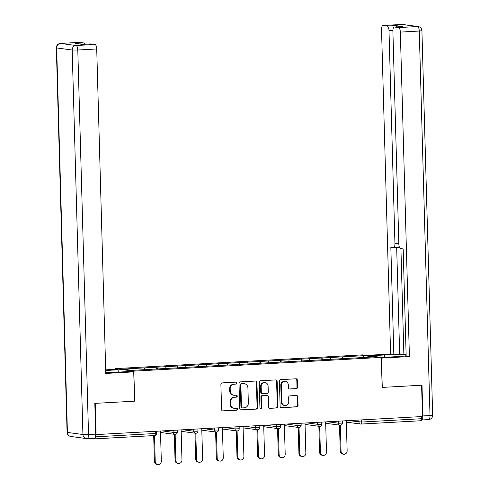<?xml version="1.0" encoding="UTF-8"?>
<svg xmlns="http://www.w3.org/2000/svg" width="489" height="489" viewBox="0 0 489 489"><rect width="100%" height="100%" fill="white"/><g stroke="black" fill="none" stroke-linecap="round" stroke-linejoin="round"><path stroke-width="0.73" d="M236.89 383.064A0.984 0.911 97.6 0 0 235.955 382.135L222.147 382.899A1.406 1.296 97.6 0 0 220.887 384.372L221.596 409.629A1.406 1.296 97.6 0 0 222.935 410.962L236.737 410.192A0.984 0.911 97.6 0 0 236.841 408.236A0.984 0.911 97.6 0 0 236.682 408.229L234.897 408.327A4.499 4.15 97.6 0 1 234.17 408.297A4.499 4.15 97.6 0 1 230.612 404.067L230.551 401.964A4.499 4.15 97.6 0 1 234.586 397.245L236.37 397.141A0.984 0.911 97.6 0 0 236.474 395.185A0.984 0.911 97.6 0 0 236.315 395.179L234.531 395.277A4.499 4.15 97.6 0 1 233.809 395.253A4.499 4.15 97.6 0 1 230.246 391.023L230.191 388.914A4.499 4.15 97.6 0 1 234.219 384.195L236.01 384.097A0.984 0.911 97.6 0 0 236.89 383.064M233.809 395.253L233.259 395.179A4.499 4.15 97.6 0 1 229.702 390.949L229.641 388.841A4.499 4.15 97.6 0 1 233.675 384.122L235.46 384.024A0.984 0.911 97.6 0 0 235.814 382.141M222.44 410.882L236.187 410.118A0.984 0.911 97.6 0 0 236.542 408.236M234.17 408.297L233.626 408.223A4.499 4.15 97.6 0 1 230.062 403.993L230.007 401.891A4.499 4.15 97.6 0 1 234.035 397.172L235.826 397.068A0.984 0.911 97.6 0 0 236.181 395.185M296.279 388.688A1.406 1.296 97.6 0 0 297.544 387.209L297.343 380.124A1.406 1.296 97.6 0 0 296.004 378.792L280.674 379.647A1.406 1.296 97.6 0 0 279.415 381.12L280.124 406.377A1.406 1.296 97.6 0 0 281.462 407.704L296.786 406.854A1.406 1.296 97.6 0 0 298.052 405.381L297.807 396.824A1.406 1.296 97.6 0 0 296.475 395.491L289.91 395.858A1.406 1.296 97.6 0 0 288.651 397.331L288.767 401.573A3.765 3.472 97.6 0 1 284.794 405.497A3.765 3.472 97.6 0 1 281.817 401.958L281.352 385.332A3.765 3.472 97.6 0 1 285.332 381.414A3.765 3.472 97.6 0 1 288.308 384.947L288.382 387.722A1.406 1.296 97.6 0 0 289.72 389.048L295.735 388.614A1.406 1.296 97.6 0 0 296.994 387.135L296.799 380.051A1.406 1.296 97.6 0 0 295.949 378.798M96.095 434.666L95.221 403.364L134.664 401.169L133.821 371.151L381.322 357.398L382.16 387.41L421.604 385.222L422.478 416.524L95.685 434.611M256.939 382.374A1.406 1.296 97.6 0 0 255.6 381.041L240.27 381.891A1.406 1.296 97.6 0 0 239.011 383.37L239.72 408.621A1.406 1.296 97.6 0 0 241.059 409.953L256.389 409.097A1.406 1.296 97.6 0 0 257.648 407.624L256.939 382.374L256.395 382.3A1.406 1.296 97.6 0 0 255.545 381.041M260.472 380.772L275.802 379.916A1.406 1.296 97.6 0 1 277.141 381.249L277.85 406.5A1.406 1.296 97.6 0 1 276.585 407.979L270.026 408.339A1.406 1.296 97.6 0 1 268.687 407.013L268.4 396.768A1.406 1.296 97.6 0 0 267.061 395.436L262.709 395.68A1.406 1.296 97.6 0 0 261.45 397.154L261.749 407.82A0.984 0.911 97.6 0 1 260.71 408.847A0.984 0.911 97.6 0 1 259.934 407.918L259.213 382.245A1.406 1.296 97.6 0 1 260.472 380.772M133.821 371.151L115.025 368.633L362.52 354.873L381.322 357.398M342.489 358.706L342.441 356.842L329.867 357.538L330.735 359.36M342.441 356.842L364.109 355.668L373.651 356.946L132.238 370.362L122.696 369.085L144.206 367.887L144.897 369.66M156.669 369.036L156.614 367.166L144.206 367.887M156.614 367.166L164.854 366.744L165.557 368.541M177.311 367.887L177.262 366.023L164.854 366.744M177.262 366.023L185.502 365.595L186.205 367.398M197.959 366.744L197.911 364.873L185.502 365.595M197.911 364.873L206.144 364.446L206.853 366.249M218.607 365.595L218.559 363.724L206.144 364.446M218.559 363.724L226.792 363.296L227.501 365.1M239.255 364.446L239.2 362.575L226.792 363.296M239.2 362.575L247.44 362.153L248.143 363.95M259.903 363.296L259.848 361.432L247.44 362.153M259.848 361.432L268.088 361.004L268.791 362.807M280.552 362.153L280.497 360.283L268.088 361.004M280.497 360.283L288.736 359.855L289.439 361.658M301.2 361.004L301.145 359.134L288.736 359.855M301.145 359.134L309.384 358.706L310.087 360.509M321.841 359.855L321.793 357.985L309.384 358.706M321.793 357.985L330.032 357.563M321.958 358.009L322.661 359.812M301.31 359.158L302.013 360.955M280.662 360.301L281.364 362.104M260.014 361.45L260.716 363.254M239.365 362.6L240.075 364.403M218.717 363.749L219.427 365.546M198.076 364.892L198.778 366.695M177.428 366.041L178.13 367.844M156.78 367.19L157.482 368.993M90.862 438.376L94.573 438.871A2.152 0.819 -93.2 0 0 94.634 438.877A2.152 0.819 -93.2 0 0 95.337 436.934M421.659 416.567L421.72 418.7A2.152 0.819 86.8 0 1 421.017 420.736A2.152 0.819 86.8 0 1 420.956 420.736L361.12 424.061M115.043 369.372L115.025 368.633M342.606 356.86L343.309 358.663M364.109 355.668L363.241 357.526M134.664 401.169L133.711 371.878L105.783 373.431L96.724 48.973L77.794 50.025L88.533 434.513L95.679 434.116L94.823 403.382L134.53 401.176M240.564 409.874L255.839 409.024A1.406 1.296 97.6 0 0 257.098 407.551L256.395 382.3M241.755 383.779A0.984 0.911 97.6 0 0 240.875 384.812L241.493 406.976A0.984 0.911 97.6 0 0 242.428 407.905L244.317 407.802A4.499 4.15 97.6 0 0 248.345 403.083L247.923 387.93A4.499 4.15 97.6 0 0 244.366 383.7A4.499 4.15 97.6 0 0 243.638 383.669L241.205 383.706A0.984 0.911 97.6 0 0 240.325 384.739L240.875 384.812M241.884 407.832A0.984 0.911 97.6 0 1 240.943 406.903L240.325 384.739M244.366 383.7L243.815 383.627A4.499 4.15 97.6 0 0 243.094 383.596L243.638 383.669M241.205 383.706L243.094 383.596M269.531 408.266L276.041 407.905A1.406 1.296 97.6 0 0 277.3 406.426L276.597 381.175A1.406 1.296 97.6 0 0 275.747 379.922M267.287 395.448L266.743 395.375A1.406 1.296 97.6 0 0 266.517 395.363L262.165 395.607A1.406 1.296 97.6 0 0 260.906 397.08L261.199 407.747L261.749 407.82M260.441 408.761A0.984 0.911 97.6 0 0 261.199 407.747M268.106 386.139A3.765 3.472 97.6 0 0 265.13 382.606A3.765 3.472 97.6 0 0 261.157 386.53L261.322 392.386A1.406 1.296 97.6 0 0 262.66 393.718L267.012 393.474A1.406 1.296 97.6 0 0 268.272 392.001L268.106 386.139M265.13 382.606L264.58 382.532A3.765 3.472 97.6 0 0 260.606 386.457L261.157 386.53M262.428 393.706L261.884 393.633A1.406 1.296 97.6 0 1 260.771 392.312L260.606 386.457M289.225 388.975L295.735 388.614M285.332 381.414L284.781 381.341A3.765 3.472 97.6 0 0 280.808 385.259L281.352 385.332M284.794 405.497L284.243 405.424A3.765 3.472 97.6 0 1 281.273 401.885L280.808 385.259M280.967 407.63L296.242 406.781A1.406 1.296 97.6 0 0 297.501 405.308L297.263 396.75A1.406 1.296 97.6 0 0 296.42 395.491M154.408 461.341L155.227 461.451A3.295 3.038 97.6 0 0 157.831 464.55L157.012 464.44A3.295 3.038 -82.4 0 1 154.408 461.341L153.687 435.595M157.831 464.55A3.295 3.038 97.6 0 0 161.315 461.115L160.478 431.084M155.227 461.451L154.506 435.546M175.05 460.192L175.875 460.302A3.295 3.038 97.6 0 0 178.479 463.401L177.66 463.291A3.295 3.038 -82.4 0 1 175.05 460.192L174.328 434.311M178.479 463.401A3.295 3.038 97.6 0 0 181.963 459.966L181.126 429.941M175.875 460.302L175.148 434.397M195.698 459.049L196.523 459.159A3.295 3.038 97.6 0 0 199.127 462.258L198.308 462.142A3.295 3.038 -82.4 0 1 195.698 459.049L194.977 433.168M199.127 462.258A3.295 3.038 97.6 0 0 202.611 458.816L201.774 428.792M196.523 459.159L195.796 433.254M216.346 457.9L217.171 458.01A3.295 3.038 97.6 0 0 219.775 461.109L218.95 460.999A3.295 3.038 -82.4 0 1 216.346 457.9L215.625 432.019M219.775 461.109A3.295 3.038 97.6 0 0 223.259 457.673L222.416 427.643M217.171 458.01L216.444 432.105M236.994 456.75L237.813 456.86A3.295 3.038 97.6 0 0 240.423 459.96L239.598 459.849A3.295 3.038 -82.4 0 1 236.994 456.75L236.273 430.87M240.423 459.96A3.295 3.038 97.6 0 0 243.901 456.524L243.064 426.494M237.813 456.86L237.092 430.956A2.152 1.98 -82.4 0 1 235.075 428.92L235.02 426.94M257.642 455.601L258.461 455.711A3.295 3.038 97.6 0 0 261.071 458.81L260.246 458.7A3.295 3.038 -82.4 0 1 257.642 455.601L256.921 429.721M261.071 458.81A3.295 3.038 97.6 0 0 264.549 455.375L263.712 425.351M258.461 455.711L257.74 429.807M105.765 372.734A16.125 1.082 -1.6 0 0 111.681 372.49L130.477 371.444L133.711 371.878M105.703 370.479L118.142 369.788L114.909 369.354L105.685 369.867M118.21 372.123L118.142 369.788M79.206 42.396A4.297 1.632 86.8 0 1 79.328 42.378A4.297 1.632 86.8 0 1 79.444 42.384L83.613 42.94A4.297 1.632 86.8 0 1 84.756 44.23M90.557 43.918A4.297 1.632 86.8 0 1 90.673 43.9A4.297 1.632 86.8 0 1 90.789 43.906L94.958 44.462A4.297 1.632 86.8 0 1 96.724 48.973M83.613 42.94L75.141 43.411L82.323 44.377L90.789 43.906M95.679 434.116A4.297 1.632 86.8 0 1 94.273 438.187A4.297 1.632 86.8 0 1 94.157 438.181M369.531 355.815L384.702 354.971A16.125 1.082 -1.6 0 1 406.139 355.026M381.328 357.502L397.037 356.628A16.125 1.082 -1.6 0 0 406.157 355.717M422.857 415.931L430.008 415.534A4.297 1.632 86.8 0 1 428.602 419.605L421.585 419.996A4.297 1.632 -93.2 0 0 422.857 415.931L422.001 385.198L382.294 387.404L381.341 358.089M381.475 358.107L409.403 356.554L406.17 356.12L403.174 248.919L400.601 248.571A4.297 1.632 -93.2 0 1 398.835 244.066L392.887 31.094A4.297 1.632 -93.2 0 1 394.293 27.023L402.759 26.553A4.297 1.632 86.8 0 1 402.881 26.559L395.699 25.593A4.297 1.632 86.8 0 1 396.848 26.883M406.127 354.58L399.66 354.14L393.834 354.464L390.601 354.03L381.536 29.572A4.297 1.632 -93.2 0 1 382.942 25.501A4.297 1.632 -93.2 0 1 383.064 25.507L387.227 26.064L395.699 25.593M366.298 355.381L390.601 354.03M409.403 356.554L400.338 32.097A4.297 1.632 -93.2 0 0 398.578 27.586L394.409 27.029A4.297 1.632 -93.2 0 0 394.293 27.023M392.887 30.355L388.993 30.575L394.941 243.54A4.297 1.632 -93.2 0 1 393.535 247.617A4.297 1.632 -93.2 0 1 393.419 247.611L390.839 247.263L393.834 354.464M388.993 30.575A4.297 1.632 -93.2 0 0 387.227 26.064M400.919 248.614L403.877 354.708M396.677 247.44L399.66 354.14M278.29 454.458L279.109 454.568A3.295 3.038 97.6 0 0 281.713 457.667L280.894 457.551A3.295 3.038 -82.4 0 1 278.29 454.458L277.563 428.578M281.713 457.667A3.295 3.038 97.6 0 0 285.197 454.226L284.36 424.201M279.109 454.568L278.388 428.664M298.932 453.309L299.757 453.419A3.295 3.038 97.6 0 0 302.361 456.518L301.542 456.408A3.295 3.038 -82.4 0 1 298.932 453.309L298.211 427.429M302.361 456.518A3.295 3.038 97.6 0 0 305.845 453.083L305.008 423.052M299.757 453.419L299.036 427.514M319.58 452.16L320.405 452.27A3.295 3.038 97.6 0 0 323.009 455.369L322.19 455.259A3.295 3.038 -82.4 0 1 319.58 452.16L318.859 426.28M323.009 455.369A3.295 3.038 97.6 0 0 326.493 451.934L325.656 421.903M320.405 452.27L319.678 426.365M340.228 451.011L341.053 451.127A3.295 3.038 97.6 0 0 343.657 454.22L342.838 454.11A3.295 3.038 -82.4 0 1 340.228 451.011L339.507 425.13M343.657 454.22A3.295 3.038 97.6 0 0 347.141 450.785L346.304 420.76M341.053 451.127L340.326 425.216M94.634 438.877L154.591 435.546A2.152 0.819 -93.2 0 1 154.53 435.54L94.695 438.865M95.367 436.836L155.294 433.511L155.233 431.377M154.591 435.546A2.152 0.819 -93.2 0 0 155.294 433.511L156.621 433.34A2.152 2.152 0 0 1 154.591 435.546M361.701 419.898L361.762 422.031L421.72 418.7M348.529 420.632L361.762 422.031A2.152 0.819 86.8 0 1 361.059 424.067A2.152 0.819 86.8 0 1 361.004 424.067A2.152 1.98 -82.4 0 1 358.957 422.031L358.902 420.057M162.703 430.962L173.13 432.362L173.075 430.387M175.942 432.362L173.13 432.362A2.152 1.98 -82.4 0 0 174.83 434.379A2.152 2.152 0 0 0 177.269 432.19L175.942 432.362M175.178 434.397A2.152 1.98 -82.4 0 1 174.83 434.379L160.514 432.459M183.351 429.813L193.778 431.212L193.723 429.238M203.999 428.67L214.427 430.063L214.371 428.089M224.647 427.52L235.075 428.92L239.207 428.749A2.152 2.152 0 0 1 236.774 430.937L222.458 429.018M245.289 426.371L255.723 427.771L255.668 425.797M265.937 425.222L276.371 426.622L276.309 424.648M286.585 424.079L297.012 425.473L296.957 423.498M307.233 422.93L317.661 424.33L317.606 422.349M327.881 421.781L338.309 423.181L338.254 421.206M196.584 431.212L193.778 431.212A2.152 1.98 -82.4 0 0 195.478 433.236A2.152 2.152 0 0 0 197.911 431.041L196.584 431.212M195.826 433.248A2.152 1.98 -82.4 0 1 195.478 433.236L181.162 431.31M217.232 430.063L214.427 430.063A2.152 1.98 -82.4 0 0 216.126 432.087A2.152 2.152 0 0 0 218.559 429.898L217.232 430.063M216.474 432.099A2.152 1.98 -82.4 0 1 216.126 432.087L201.81 430.167M258.528 427.771L255.723 427.771A2.152 1.98 -82.4 0 0 257.422 429.788A2.152 2.152 0 0 0 259.855 427.6L258.528 427.771M257.764 429.807A2.152 1.98 -82.4 0 1 257.422 429.788L243.106 427.869M279.176 426.622L276.371 426.622A2.152 1.98 -82.4 0 0 278.07 428.645A2.152 2.152 0 0 0 280.503 426.451L279.176 426.622M278.412 428.657A2.152 1.98 -82.4 0 1 278.07 428.645L263.748 426.72M299.824 425.473L297.012 425.473A2.152 1.98 -82.4 0 0 298.712 427.496A2.152 2.152 0 0 0 301.151 425.308L299.824 425.473M299.06 427.508A2.152 1.98 -82.4 0 1 298.712 427.496L284.396 425.577M320.472 424.33L317.661 424.33A2.152 1.98 -82.4 0 0 319.36 426.347A2.152 2.152 0 0 0 321.799 424.159L320.472 424.33M319.708 426.359A2.152 1.98 -82.4 0 1 319.36 426.347L305.044 424.428M341.114 423.181L338.309 423.181A2.152 1.98 -82.4 0 0 340.008 425.198A2.152 2.152 0 0 0 342.441 423.009L341.114 423.181M340.356 425.216A2.152 1.98 -82.4 0 1 340.008 425.198L325.692 423.278M233.675 384.122L234.219 384.195M229.641 388.841L230.191 388.914M229.702 390.949L230.246 391.023M235.826 397.068L236.37 397.141M234.035 397.172L234.586 397.245M230.007 401.891L230.551 401.964M230.062 403.993L230.612 404.067M236.187 410.118L236.737 410.192M222.489 410.901L222.935 410.962M235.46 384.024L236.01 384.097M257.098 407.551L257.648 407.624M255.839 409.024L256.389 409.097M240.612 409.892L241.059 409.953M240.943 406.903L241.493 406.976M276.597 381.175L277.141 381.249M277.3 406.426L277.85 406.5M276.041 407.905L276.585 407.979M269.58 408.284L270.026 408.339M266.517 395.363L267.061 395.436M262.165 395.607L262.709 395.68M260.906 397.08L261.45 397.154M260.771 392.312L261.322 392.386M289.274 388.987L289.72 389.048M281.273 401.885L281.817 401.958M297.263 396.75L297.807 396.824M297.501 405.308L298.052 405.381M296.242 406.781L296.786 406.854M281.01 407.649L281.462 407.704M296.799 380.051L297.343 380.124M296.994 387.135L297.544 387.209M79.444 42.384L60.52 43.435A4.297 1.632 -93.2 0 0 60.398 43.429A4.297 4.297 0 0 0 56.339 47.843L56.669 47.94L67.409 432.429L82.922 434.513L72.183 50.025L56.669 47.94A4.297 3.967 -82.4 0 1 60.52 43.435L76.033 45.514L94.958 44.462M79.328 42.378L60.398 43.429A4.297 1.632 -93.2 0 0 60.233 43.46M76.033 45.514A4.297 3.967 97.6 0 0 72.183 50.025L77.794 50.025A4.297 1.632 -93.2 0 0 76.033 45.514M70.807 436.469A4.297 3.967 97.6 0 1 67.409 432.429L67.079 432.331A4.297 4.297 0 0 0 70.807 436.469L86.321 438.554A4.297 3.967 -82.4 0 1 82.922 434.513L88.533 434.513A4.297 1.632 -93.2 0 1 87.128 438.584A4.297 1.632 -93.2 0 1 87.011 438.578A4.297 3.967 -82.4 0 1 86.321 438.554A4.297 4.297 0 0 0 87.128 438.584L94.273 438.187M402.881 26.559L394.409 27.029M398.578 27.586L417.502 26.534L401.989 24.456L383.064 25.507M421.921 30.703A4.297 4.297 0 0 0 418.193 26.565A4.297 3.967 97.6 0 0 417.502 26.534A4.297 1.632 86.8 0 1 419.269 31.045L421.921 30.703L432.661 415.192L430.008 415.534L419.269 31.045L400.338 32.097M394.941 243.54L398.816 243.326M384.77 357.306L384.702 354.971M401.989 24.456A4.297 3.967 -82.4 0 1 402.679 24.481A4.297 4.297 0 0 0 401.872 24.45A4.297 1.632 86.8 0 1 401.989 24.456M401.756 24.468A4.297 1.632 86.8 0 1 401.872 24.45L382.942 25.501M432.661 415.192A4.297 4.297 0 0 1 428.602 419.605A4.297 1.632 86.8 0 1 428.48 419.599M346.34 422.135L360.656 424.055A2.152 2.152 0 0 0 361.059 424.067L421.017 420.736M156.559 431.304L156.621 433.34M177.207 430.155L177.269 432.19M197.856 429.006L197.911 431.041M218.504 427.863L218.559 429.898M239.152 426.714L239.207 428.749M259.8 425.564L259.855 427.6M280.448 424.415L280.503 426.451M301.09 423.272L301.151 425.308M321.738 422.123L321.799 424.159M342.386 420.974L342.441 423.009M241.725 407.826L242.275 407.899M56.339 47.843L67.079 432.331M90.673 43.9L82.262 44.365M418.193 26.565L402.679 24.481M393.535 247.617L399.36 247.293"/></g></svg>
